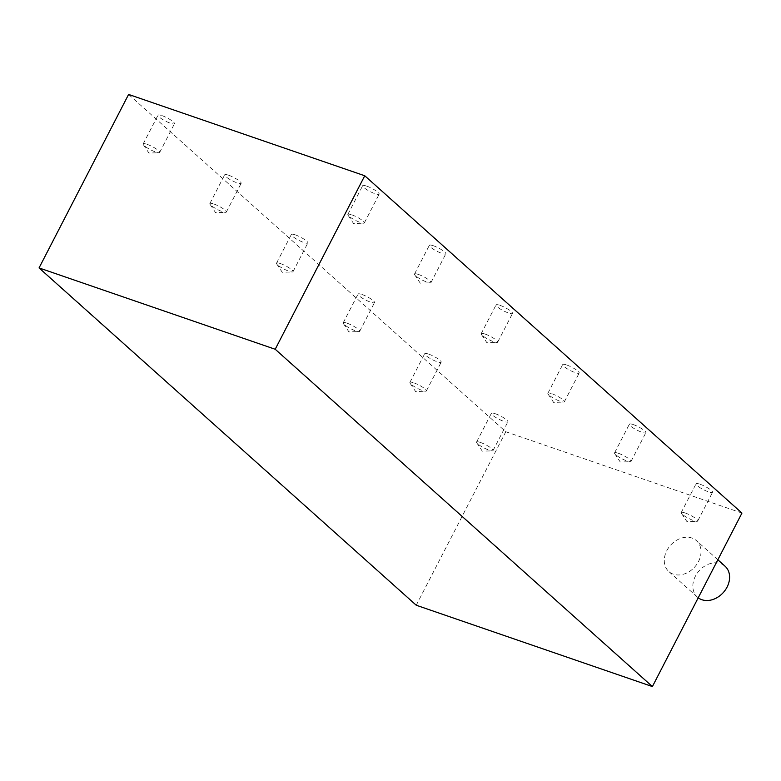 <?xml version="1.0" encoding="UTF-8"?>
<svg xmlns="http://www.w3.org/2000/svg" width="781" height="781" viewBox="0 0 781 781"><rect width="100%" height="100%" fill="white"/><g stroke="black" fill="none" stroke-linecap="round" stroke-linejoin="round"><path stroke-width="0.59" stroke-dasharray="3.9 2.93" d="M366.631 186.103A9.274 1.796 27.3 0 1 375.339 190.398A9.274 1.796 27.3 0 1 379.156 194.186A9.274 1.796 27.3 0 1 375.202 193.766A9.274 1.796 27.3 0 1 366.494 189.461A9.274 1.796 27.3 0 1 362.677 185.683A9.274 1.796 27.3 0 1 366.631 186.103M351.792 214.834A9.274 1.796 27.3 0 1 360.5 219.139A9.274 1.796 27.3 0 1 364.327 222.917A9.274 1.796 27.3 0 1 363.585 223.21A9.274 1.796 27.3 0 1 360.373 222.497A9.274 1.796 27.3 0 1 348.033 215.185A9.274 1.796 27.3 0 1 347.848 214.414A9.274 1.796 27.3 0 1 351.792 214.834M433.309 245.722A9.274 1.796 27.3 0 1 442.017 250.027A9.274 1.796 27.3 0 1 445.834 253.805A9.274 1.796 27.3 0 1 441.88 253.386A9.274 1.796 27.3 0 1 433.172 249.09A9.274 1.796 27.3 0 1 429.355 245.302A9.274 1.796 27.3 0 1 433.309 245.722M418.47 274.463A9.274 1.796 27.3 0 1 427.178 278.758A9.274 1.796 27.3 0 1 430.995 282.546A9.274 1.796 27.3 0 1 430.263 282.839A9.274 1.796 27.3 0 1 427.051 282.126A9.274 1.796 27.3 0 1 414.711 274.805A9.274 1.796 27.3 0 1 414.516 274.043A9.274 1.796 27.3 0 1 418.47 274.463M499.986 305.351A9.274 1.796 27.3 0 1 508.695 309.647A9.274 1.796 27.3 0 1 512.512 313.435A9.274 1.796 27.3 0 1 508.558 313.015A9.274 1.796 27.3 0 1 499.85 308.71A9.274 1.796 27.3 0 1 496.033 304.932A9.274 1.796 27.3 0 1 499.986 305.351M485.147 334.083A9.274 1.796 27.3 0 1 493.856 338.388A9.274 1.796 27.3 0 1 497.673 342.166A9.274 1.796 27.3 0 1 496.941 342.459A9.274 1.796 27.3 0 1 493.719 341.746A9.274 1.796 27.3 0 1 481.389 334.434A9.274 1.796 27.3 0 1 481.194 333.663A9.274 1.796 27.3 0 1 485.147 334.083M295.316 234.866A9.274 1.796 27.3 0 1 304.024 239.171A9.274 1.796 27.3 0 1 307.841 242.95A9.274 1.796 27.3 0 1 303.887 242.53A9.274 1.796 27.3 0 1 295.179 238.225A9.274 1.796 27.3 0 1 291.362 234.446A9.274 1.796 27.3 0 1 295.316 234.866M280.486 263.597A9.274 1.796 27.3 0 1 289.195 267.903A9.274 1.796 27.3 0 1 293.012 271.69A9.274 1.796 27.3 0 1 292.279 271.973A9.274 1.796 27.3 0 1 289.058 271.271A9.274 1.796 27.3 0 1 276.718 263.949A9.274 1.796 27.3 0 1 276.533 263.177A9.274 1.796 27.3 0 1 280.486 263.597M228.638 175.237A9.274 1.796 27.3 0 1 237.346 179.542A9.274 1.796 27.3 0 1 241.163 183.33A9.274 1.796 27.3 0 1 237.209 182.91A9.274 1.796 27.3 0 1 228.501 178.605A9.274 1.796 27.3 0 1 224.684 174.817A9.274 1.796 27.3 0 1 228.638 175.237M213.809 203.978A9.274 1.796 27.3 0 1 222.517 208.283A9.274 1.796 27.3 0 1 226.334 212.061A9.274 1.796 27.3 0 1 225.602 212.354A9.274 1.796 27.3 0 1 222.38 211.641A9.274 1.796 27.3 0 1 210.04 204.319A9.274 1.796 27.3 0 1 209.855 203.558A9.274 1.796 27.3 0 1 213.809 203.978M161.96 115.617A9.274 1.796 27.3 0 1 170.668 119.923A9.274 1.796 27.3 0 1 174.485 123.701A9.274 1.796 27.3 0 1 170.531 123.281A9.274 1.796 27.3 0 1 161.833 118.976A9.274 1.796 27.3 0 1 158.006 115.197A9.274 1.796 27.3 0 1 161.96 115.617M147.131 144.348A9.274 1.796 27.3 0 1 155.839 148.654A9.274 1.796 27.3 0 1 159.656 152.441A9.274 1.796 27.3 0 1 158.924 152.725A9.274 1.796 27.3 0 1 155.702 152.022A9.274 1.796 27.3 0 1 143.362 144.7A9.274 1.796 27.3 0 1 143.177 143.929A9.274 1.796 27.3 0 1 147.131 144.348M495.349 413.735A9.274 1.796 27.3 0 1 504.057 418.04A9.274 1.796 27.3 0 1 507.875 421.828A9.274 1.796 27.3 0 1 503.921 421.408A9.274 1.796 27.3 0 1 495.213 417.103A9.274 1.796 27.3 0 1 491.395 413.315A9.274 1.796 27.3 0 1 495.349 413.735M480.51 442.476A9.274 1.796 27.3 0 1 489.218 446.781A9.274 1.796 27.3 0 1 493.036 450.559A9.274 1.796 27.3 0 1 492.303 450.852A9.274 1.796 27.3 0 1 489.091 450.139A9.274 1.796 27.3 0 1 476.752 442.817A9.274 1.796 27.3 0 1 476.566 442.056A9.274 1.796 27.3 0 1 480.51 442.476M428.671 354.115A9.274 1.796 27.3 0 1 437.38 358.42A9.274 1.796 27.3 0 1 441.197 362.199A9.274 1.796 27.3 0 1 437.243 361.779A9.274 1.796 27.3 0 1 428.535 357.473A9.274 1.796 27.3 0 1 424.718 353.695A9.274 1.796 27.3 0 1 428.671 354.115M413.842 382.846A9.274 1.796 27.3 0 1 422.55 387.151A9.274 1.796 27.3 0 1 426.367 390.939A9.274 1.796 27.3 0 1 425.635 391.222A9.274 1.796 27.3 0 1 422.414 390.52A9.274 1.796 27.3 0 1 410.074 383.198A9.274 1.796 27.3 0 1 409.888 382.436A9.274 1.796 27.3 0 1 413.842 382.846M361.993 294.486A9.274 1.796 27.3 0 1 370.702 298.791A9.274 1.796 27.3 0 1 374.519 302.579A9.274 1.796 27.3 0 1 370.565 302.159A9.274 1.796 27.3 0 1 361.857 297.854A9.274 1.796 27.3 0 1 358.04 294.066A9.274 1.796 27.3 0 1 361.993 294.486M347.164 323.227A9.274 1.796 27.3 0 1 355.872 327.532A9.274 1.796 27.3 0 1 359.69 331.31A9.274 1.796 27.3 0 1 358.957 331.603A9.274 1.796 27.3 0 1 355.736 330.89A9.274 1.796 27.3 0 1 343.396 323.568A9.274 1.796 27.3 0 1 343.21 322.807A9.274 1.796 27.3 0 1 347.164 323.227M566.655 364.971A9.274 1.796 27.3 0 1 575.363 369.276A9.274 1.796 27.3 0 1 579.18 373.054A9.274 1.796 27.3 0 1 575.236 372.635A9.274 1.796 27.3 0 1 566.528 368.339A9.274 1.796 27.3 0 1 562.71 364.551A9.274 1.796 27.3 0 1 566.655 364.971M551.825 393.712A9.274 1.796 27.3 0 1 560.533 398.007A9.274 1.796 27.3 0 1 564.351 401.795A9.274 1.796 27.3 0 1 563.618 402.088A9.274 1.796 27.3 0 1 560.397 401.375A9.274 1.796 27.3 0 1 548.067 394.054A9.274 1.796 27.3 0 1 547.871 393.292A9.274 1.796 27.3 0 1 551.825 393.712M633.332 424.6A9.274 1.796 27.3 0 1 642.041 428.896A9.274 1.796 27.3 0 1 645.858 432.684A9.274 1.796 27.3 0 1 641.904 432.264A9.274 1.796 27.3 0 1 633.196 427.959A9.274 1.796 27.3 0 1 629.379 424.181A9.274 1.796 27.3 0 1 633.332 424.6M618.503 453.331A9.274 1.796 27.3 0 1 627.211 457.637A9.274 1.796 27.3 0 1 631.028 461.415A9.274 1.796 27.3 0 1 630.296 461.708A9.274 1.796 27.3 0 1 627.075 460.995A9.274 1.796 27.3 0 1 614.735 453.683A9.274 1.796 27.3 0 1 614.549 452.912A9.274 1.796 27.3 0 1 618.503 453.331M700.01 484.22A9.274 1.796 27.3 0 1 708.718 488.525A9.274 1.796 27.3 0 1 712.536 492.303A9.274 1.796 27.3 0 1 708.582 491.884A9.274 1.796 27.3 0 1 699.874 487.588A9.274 1.796 27.3 0 1 696.056 483.8A9.274 1.796 27.3 0 1 700.01 484.22M685.181 512.961A9.274 1.796 27.3 0 1 693.889 517.256A9.274 1.796 27.3 0 1 697.706 521.044A9.274 1.796 27.3 0 1 696.974 521.337A9.274 1.796 27.3 0 1 693.753 520.624A9.274 1.796 27.3 0 1 681.413 513.302A9.274 1.796 27.3 0 1 681.227 512.541A9.274 1.796 27.3 0 1 685.181 512.961M698.224 597.777A20.726 16.264 131.8 0 1 697.413 597.114A20.726 16.264 131.8 0 1 695.393 576.202A20.726 16.264 131.8 0 1 725.041 566.205M666.818 550.654A20.726 16.264 131.8 0 1 696.467 540.657A20.726 16.264 131.8 0 1 698.487 561.559A20.726 16.264 131.8 0 1 668.839 571.555A20.726 16.264 131.8 0 1 666.818 550.654M128.601 94.433L505.795 431.737L741.95 513.068M416.253 605.236L505.795 431.737M364.327 222.917L379.156 194.186M348.033 215.185L353.578 223.522L363.585 223.21M430.995 282.546L445.834 253.805M414.711 274.805L420.256 283.152L430.263 282.839M497.673 342.166L512.512 313.435M481.389 334.434L486.934 342.771L496.941 342.459M293.012 271.69L307.841 242.95M276.718 263.949L282.263 272.296L292.279 271.973M226.334 212.061L241.163 183.33M210.04 204.319L215.585 212.666L225.602 212.354M159.656 152.441L174.485 123.701M143.362 144.7L148.907 153.037L158.924 152.725M493.036 450.559L507.875 421.828M476.752 442.817L482.297 451.164L492.303 450.852M426.367 390.939L441.197 362.199M410.074 383.198L415.619 391.545L425.635 391.222M359.69 331.31L374.519 302.579M343.396 323.568L348.941 331.915L358.957 331.603M564.351 401.795L579.18 373.054M548.067 394.054L553.602 402.4L563.618 402.088M631.028 461.415L645.858 432.684M614.735 453.683L620.28 462.02L630.296 461.708M697.706 521.044L712.536 492.303M681.413 513.302L686.958 521.649L696.974 521.337M717.846 559.772L696.467 540.657M697.413 597.114L668.839 571.555M681.227 512.541L696.056 483.8M614.549 452.912L629.379 424.181M547.871 393.292L562.71 364.551M343.21 322.807L358.04 294.066M409.888 382.436L424.718 353.695M476.566 442.056L491.395 413.315M143.177 143.929L158.006 115.197M209.855 203.558L224.684 174.817M276.533 263.177L291.362 234.446M481.194 333.663L496.033 304.932M414.516 274.043L429.355 245.302M347.848 214.414L362.677 185.683"/><path stroke-width="1.17" d="M717.846 559.772L725.041 566.205A20.726 16.264 131.8 0 1 727.062 587.117A20.726 16.264 131.8 0 1 698.224 597.777M652.399 686.567L741.95 513.068L364.747 175.764L275.205 349.263L652.399 686.567L416.253 605.236L39.05 267.932L128.601 94.433L364.747 175.764M39.05 267.932L275.205 349.263"/></g></svg>
